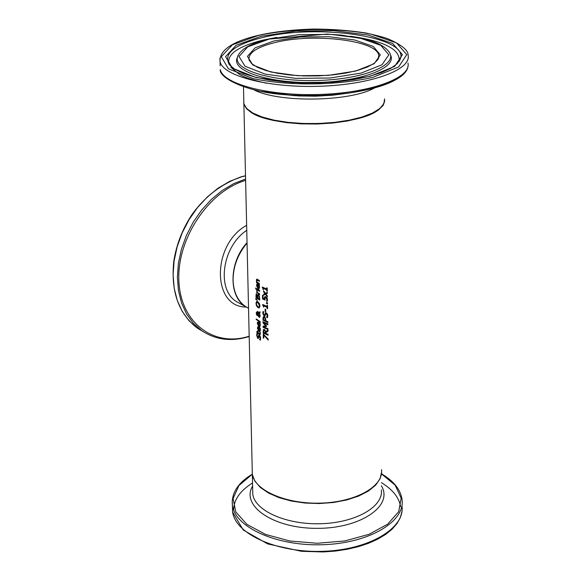 <?xml version="1.0" encoding="UTF-8"?>
<svg xmlns="http://www.w3.org/2000/svg" width="581" height="581" viewBox="0 0 581 581"><rect width="100%" height="100%" fill="white"/><g stroke="black" fill="none" stroke-linecap="round" stroke-linejoin="round"><path stroke-width="0.87" d="M266.708 288.997L266.686 287.798L267.224 288.009L267.282 291.299L266.752 291.088L266.73 289.861L263.396 288.43L263.418 289.65L262.3 287.043L266.708 288.997L267.064 287.944M263.418 289.36L262.677 287.232M267.275 291.03L267.1 289.745L263.396 288.43M262.99 289.447L263.36 289.331M262.314 287.748L262.685 287.624M266.73 289.861L267.1 289.745M266.752 291.088L267.122 290.972M259.751 330.676L260.361 329.536L260.092 328.04M257.659 326.907L258.886 327.197L258.959 330.611L259.584 330.778L259.998 329.659L259.591 327.735L260.15 328.076L260.448 329.921L259.823 331.664L258.937 331.431L257.383 328.12L258.044 326.769L257.768 328.287M259.998 331.569L258.16 329.885M258.53 327.764L257.964 327.655L257.768 328.439L258.581 330.371L258.894 327.64L258.117 327.604M258.581 330.371L258.952 330.248M259.838 328.563L260.208 328.439M259.671 339.762L260.15 338.004L259.446 336.123L258.255 338.556L257.746 338.411L256.679 335.448L256.867 333.676L257.427 334.097L257.078 335.702L257.964 337.554L258.828 335.034L259.344 335.157L260.208 336.29L260.615 338.229L260.339 340.183L259.671 339.762L260.513 337.881L259.816 336L259.337 336.065M260.433 339.892L260.034 339.645M259.671 339.703L260.034 339.58M258.422 338.44L257.281 336.864M257.1 336L257.151 333.893M258.124 337.401L259.024 335.019M259.649 325.912L260.266 324.764L259.99 323.268M257.666 323.523L257.949 322.005M259.896 326.805L258.058 325.113M258.429 322.992L257.862 322.891L257.666 323.675L258.487 325.607L258.799 322.869L258.015 322.84M258.487 325.607L258.85 325.483M259.743 323.791L259.496 322.963L260.056 323.305L260.353 325.149L259.722 326.9L258.843 326.667L257.289 323.356L257.565 322.143L258.785 322.426L258.857 325.847L259.482 326.014L260.106 323.668M257.565 322.143L257.928 322.019M260.317 334.474L258.313 333.233L257.957 333.915L257.579 333.639L257.935 332.957L257.151 331.962M257.579 333.639L256.78 331.678L257.913 332.129L257.891 330.988L257.935 332.528L259.3 333.443L259.896 333.69L259.939 332.339L260.404 332.623L260.157 334.591L257.949 333.356M257.565 333.08L257.935 332.957M256.795 332.514L257.165 332.39M257.55 332.252L257.514 330.727L257.899 330.996M259.918 333.683L260.382 332.608M260.223 322.121L256.62 319.252M256.257 319.797L256.243 318.962L260.208 321.627L260.23 322.462L256.628 319.673M257.862 315.229L257.056 315.541L256.199 313.188L256.57 311.968L257.848 313.972L258.748 313.021L257.637 312.208L257.623 311.336L259.039 312.716L260.012 311.728L260.034 312.868L259.46 313.428L260.179 315.846L259.613 317.313L258.291 316.333L258.117 315.142M259.039 312.716L260.012 311.975M257.637 312.208L257.993 311.59M259.787 317.211L258.472 315.795M258.748 313.021L259.119 312.898L258.008 312.084M257.848 313.972L259.119 312.898M257.659 315.541L256.809 314.452M256.475 314.67L256.846 314.553M256.57 313.014L256.773 311.982M258.037 314.924L259.344 316.289L259.722 315.338L259.235 313.667L258.037 314.924M259.511 316.18L260.077 314.967M257.347 314.72L257.673 314.27L256.7 312.876L257.02 314.662L257.717 314.604L257.993 313.922M257.601 313.094L256.7 312.876M257.673 314.27L258.044 314.147M256.41 303.965L256.867 301.401M259.373 307.865L258.327 307.516L256.57 304.807M259.126 306.906L259.874 305.577L258.225 302.556L257.107 302.338M259.504 305.7L257.855 302.679L256.737 302.454L256.395 303.66L256.802 305.403L257.942 306.717L258.944 306.993L259.504 305.7M256.511 305.853L255.989 303.369L256.671 301.43L257.833 301.757L259.373 303.5L259.983 305.984L259.191 307.945L257.957 307.632L256.511 305.853L256.882 305.737M256.424 301.575L256.795 301.452M255.945 297.574L256.257 293.826L257.492 295.431L257.92 294.676L258.436 294.792L259.358 296.034L259.772 300.072L255.945 297.574L256.475 293.841M259.765 299.738L256.315 297.457M257.492 295.431L258.124 294.661M256.01 294.16L256.381 294.044M259.286 298.91L259.075 296.571L258.48 295.736L257.877 295.889L257.826 298.002L259.656 298.794L259.438 296.455L258.305 295.649M259.075 296.571L259.438 296.455M256.374 294.988L256.323 296.985L257.768 297.61L257.601 295.497L256.374 294.988M257.354 295.01L256.744 294.872M257.398 297.726L257.23 295.613M257.223 300.072L256.192 298.939M255.829 299.6L255.814 298.605L257.23 300.399L256.206 299.476M256.635 288.692L259.584 290.529L259.598 291.379L256.657 289.541L256.635 288.692M256.657 289.541L257.02 288.946M259.591 291.045L257.027 289.425M257.172 291.248L257.049 290.471M259.656 294.385L257.085 292.287M256.722 292.875L256.708 292.025L257.122 292.308L256.686 290.224L257.521 292.577L259.649 293.87L259.663 294.72L257.092 292.751M259.104 288.859L257.245 287.13M256.773 284.174L258.008 284.414L258.08 287.9L258.69 288.053L259.126 286.883L258.719 284.937L259.286 285.264L259.584 287.137L258.923 288.946L258.058 288.735L256.497 285.416L257.18 284.015M256.875 285.583L257.143 284.058M258.966 285.772L259.22 285.227M258.865 287.951L259.496 286.767L259.337 285.656M257.703 287.668L257.644 285.002L257.165 284.879L257.122 286.883L258.073 287.551M257.26 284.864L257.644 285.002M256.192 288.888L256.098 288.256M255.734 288.939L255.72 287.98L256.206 289.28L255.734 288.939L256.112 288.822M256.802 281.952L256.381 280.165L256.773 279.105L259.38 280.456L259.395 281.306L257.027 280.035L256.831 280.688L257.201 282.221L259.438 283.572L259.46 284.421L256.511 282.598L256.49 281.749L257.078 281.865M256.838 280.739L256.976 279.091M259.387 280.979L257.405 279.919M256.511 282.598L256.875 281.93M259.453 284.087L256.882 282.482M263.847 338.12L263.607 334.169M268.168 339.5L264.152 334.917L263.68 338.033M263.316 338.157L263.237 333.981L268.161 339.086L268.182 340.03L263.789 335.034M265.837 331.519L268.001 330.117L268.023 331.264L266.04 332.485L266.054 333.487L268.073 334.358L268.095 335.237L263.215 332.986L263.178 331.286L263.781 329.391L264.391 329.492L265.837 331.519L268.001 330.233M263.215 332.986L263.963 329.362M268.088 334.961L263.578 332.869M265.51 333.24L265.219 331.163L264.464 330.429L263.847 330.538L263.723 332.383L265.88 333.116L265.59 331.039L264.253 330.357M265.219 331.163L265.59 331.039M267.856 322.288L263.331 320.218L263.789 316.703M265.379 320.625L265.052 318.475L264.326 317.763L263.621 317.901L263.476 319.724L265.749 320.501L265.415 318.352L264.057 317.676M265.052 318.475L265.415 318.352M262.968 320.342L263.186 317.081L264.29 316.834L265.379 317.909L265.938 320.879L267.841 321.678L267.856 322.564L263.331 320.218M263.651 322.883L266.519 325.926L266.526 326.464L263.723 326.856L267.972 328.773L267.986 329.594L263.106 327.357L263.084 326.159L265.691 325.774L263.019 322.905L262.99 321.685L267.885 323.907L267.899 324.794L263.651 322.883L267.892 324.518M263.019 322.905L263.367 321.874M265.691 325.774L263.382 322.789M263.106 327.357L263.447 326.108M266.526 326.399L263.723 326.856M267.986 329.318L263.469 327.234M264.58 315.185L265.764 312.6M264.951 316.202L263.113 313.188L263.287 311.619M267.55 317.487L266.969 317.175L267.601 315.396L266.715 313.558L266.149 313.617M266.599 317.299L267.231 315.519L266.345 313.675L265.597 314.161L264.98 316.173L264.123 316.202L262.75 313.312L263.004 311.481L263.745 311.844L263.28 313.515L264.043 315.243L264.769 314.728L265.568 312.629L267.318 313.769L267.826 315.701L267.456 317.72L266.599 317.364L266.969 317.175M266.599 317.364L266.969 317.241M265.103 309.085L265.706 309.353L265.749 311.874L265.154 311.612L265.103 309.085M265.154 311.612L265.481 309.252M267.035 306.448L267.013 305.265L267.543 305.475L267.601 308.743L267.071 308.526L267.049 307.313L263.73 305.853L263.759 307.066L262.641 304.466L267.035 306.448L267.391 305.417M263.752 306.768L263.019 304.655M267.601 308.467L267.42 307.189L263.73 305.853M263.324 306.855L263.694 306.739M262.656 305.163L263.026 305.04M267.049 307.313L267.42 307.189M267.071 308.526L267.442 308.409M266.505 302.403L267.492 302.803L267.514 303.885L266.526 303.478L266.505 302.403M266.526 303.478L266.882 302.556M267.507 303.609L266.897 303.362M264.34 298.925L264.573 296.884L265.764 296.717L267.006 297.813L267.55 299.665L267.282 301.307L266.548 301.009L266.94 299.411L265.771 297.625L265.059 297.697L265.001 300.072L262.547 298.925L262.474 295.25L263.019 295.518L263.077 298.329L264.711 298.801L265.147 296.564M264.951 299.767L262.917 298.808L262.852 295.431M267.369 301.074L266.919 300.893L266.984 298.198L265.466 297.537M262.547 298.925L262.917 298.808M266.606 298.314L266.984 298.198M266.81 300.333L267.18 300.217M266.548 300.943L266.919 300.827M266.548 301.009L266.919 300.893M265.444 294.327L263.629 295.235L263.614 294.197L264.943 293.587L263.563 291.727L263.542 290.761L265.386 293.303L267.304 292.366L267.325 293.405L265.887 294.044L267.369 295.896L267.383 296.862L265.444 294.327L267.376 296.252M265.386 293.303L267.304 292.425M263.563 291.727L263.927 291.306M264.943 293.587L265.314 293.47L263.934 291.611M263.614 294.197L265.314 293.47M263.999 295.046L263.985 294.073M381.492 469.659C383.932 486.065 356.211 501.999 321.351 503.102C286.527 504.431 254.572 490.582 252.328 474.169L252.234 469.935M384.738 100.484L383.206 105.335L378.413 110.041L370.54 114.377L359.908 118.117L347.017 121.066L332.477 123.07L317.03 124.022L301.452 123.876L286.513 122.635L272.976 120.376L261.486 117.217L252.575 113.331L246.635 108.908L243.875 104.181L243.679 102.452M247.048 243.083C237.702 254.333 233.039 266.81 233.083 280.521C233.627 292.432 237.84 301.154 245.727 306.695L248.545 308.3M248.232 109.954C265.975 128.982 362.486 127.747 380.264 108.146M259.998 329.659L260.361 329.536M257.383 328.12L257.753 327.996M258.937 331.431L259.308 331.315M260.15 338.004L260.513 337.881M259.446 336.123L259.816 336M257.746 338.411L258.109 338.287M256.679 335.448L257.049 335.331M258.4 335.818L258.763 335.695M258.233 337.024L258.596 336.9M259.896 324.888L260.266 324.764M257.289 323.356L257.652 323.239M258.843 326.667L259.206 326.551M259.547 334.424L259.91 334.3M260.056 333.109L260.419 332.993M259.017 317.182L259.387 317.066M258.291 316.333L258.661 316.209M257.056 315.541L257.427 315.425M259.722 315.338L260.092 315.222M256.962 312.956L257.332 312.839M257.855 302.679L258.225 302.556M257.957 307.632L258.327 307.516M255.989 303.369L256.359 303.246M255.901 295.809L256.279 295.693M258.48 295.736L258.843 295.62M259.271 298.191L259.642 298.075M256.751 294.916L257.114 294.799M257.383 296.717L257.746 296.6M258.058 288.735L258.429 288.619M256.497 285.416L256.867 285.3M259.126 286.883L259.496 286.767M256.381 280.165L256.758 280.049M257.666 280.282L258.037 280.165M263.389 329.732L263.752 329.616M263.178 331.286L263.549 331.17M264.464 330.429L264.827 330.306M265.495 332.47L265.866 332.347M265.372 320.022L265.735 319.899M264.326 317.763L264.696 317.647M262.932 318.678L263.302 318.555M263.186 317.081L263.556 316.965M262.75 313.312L263.113 313.188M264.769 314.728L265.139 314.604M265.001 313.479L265.364 313.362M264.123 316.202L264.493 316.079M266.345 313.675L266.715 313.558M267.231 315.519L267.601 315.396M264.304 298.3L264.675 298.184M264.573 296.884L264.943 296.768M265.771 297.625L266.142 297.508M266.94 299.411L267.311 299.288M247.041 242.662C228.892 262.336 228.318 296.194 245.472 306.55L236.656 301.742C216.197 289.796 222.022 246.562 246.758 230.323M240.345 303.754L236.656 301.742L240.323 303.74M203.118 331.613L197.279 328.083L189.028 320.756L182.289 311.489L177.285 300.537L174.184 288.205L173.102 274.857L174.104 260.898L177.161 246.743L182.202 232.843L189.065 219.633L197.547 207.526L207.366 196.894L218.224 188.07L229.771 181.316L241.652 176.806L245.516 175.854M245.589 179.021L233.736 183.632L222.218 190.481L211.404 199.377L201.636 210.061L193.204 222.203L186.385 235.436L181.388 249.343L178.36 263.483L177.387 277.435L178.476 290.754L181.584 303.064L186.581 313.987L193.313 323.232L201.542 330.545C215.566 339.929 231.441 341.926 249.184 336.522M249.176 336.203C213.844 347.62 180.364 322.76 178.868 280.688C176.856 238.776 208.717 191.047 245.618 180.386M246.642 225.319C211.528 244.521 211.927 307.509 246.206 307.022M378.761 57.875L378.783 55.427L378.129 59.342L374.229 63.3L367.352 67.047L357.794 70.366L346.036 73.039L332.666 74.913L318.352 75.893L303.819 75.922L289.796 75L276.999 73.191L266.069 70.591L257.55 67.374L251.784 63.757L249.009 59.959C248.123 52.944 256.708 47.163 274.762 42.616C312.832 32.761 377.127 40.271 378.783 55.427L378.812 57.693M384.607 98.814L383.867 103.752L379.727 108.596L372.334 113.099L362.014 117.035L349.239 120.187L334.649 122.38L319.005 123.499L303.115 123.484L287.813 122.33L273.883 120.114L262.038 116.955L252.844 113.026L246.7 108.545L243.867 103.73L243.795 100.716M253.759 89.743C278.35 102.917 349.718 101.951 374.389 88.022M273.912 40.968L255.095 47.824L247.441 56.379L252.858 65.014L270.739 71.971L297.719 75.719L328.192 75.399L355.601 71.071L374.186 63.699L380.337 54.897L373.285 46.473L354.86 40.024L328.839 36.697L300.108 37.031L273.912 40.968M268.974 39.152L298.431 34.744L330.698 34.359L359.966 38.085L380.773 45.318L388.842 54.803L382.015 64.745L361.091 73.09L330.095 78.007L295.613 78.362L265.125 74.099L245.008 66.227L239.023 56.473L247.753 46.85L268.974 39.152M258.683 35.361C293.122 28.215 336.472 27.685 370.642 34.025L396.496 42.9L406.787 54.607L398.624 66.96L372.777 77.396C336.573 85.61 288.459 86.082 253.185 78.631L228.398 68.783L221.296 56.677L232.378 44.795L258.683 35.361M219.909 58.129L220.054 61.724C223.068 76.227 269.352 88.123 320.407 86.242C371.513 84.557 411.675 69.64 408.08 55.159C408.385 50.365 401.783 44.955 388.268 38.942C385.878 37.845 378.514 35.884 366.175 33.044C349.784 30.452 332.223 29.123 313.493 29.05C292.301 29.704 273.934 31.795 258.407 35.339C231.972 41.585 219.182 50.38 220.054 61.724L220.163 65.769M407.971 63.06C411.559 77.694 371.47 92.742 320.458 94.427C269.49 96.308 223.286 84.267 220.272 69.618C218.717 77.789 247.644 93.272 290.282 95.008L303.057 95.567L320.4 95.451L333.291 94.725L349.842 92.931C379.451 88.406 397.891 81.398 405.168 71.906M261.159 36.276L236.082 45.289L225.581 56.626L232.422 68.166L256.083 77.534L292.214 82.625L333.174 82.212L369.937 76.351L394.601 66.423L402.444 54.65L392.705 43.481L368.078 35.005L333.654 30.655L295.78 31.113L261.159 36.276M261.341 91.391L295.373 95.742L279.614 94.093M407.964 66.51C406.192 77.68 386.815 86.489 349.842 92.931L332.485 95.24L315.621 96.192L298.685 95.938L279.584 94.093M238.152 55.137L237.266 57.773C234.688 70.657 274.174 82.132 319.129 80.454C364.134 78.994 397.789 64.963 389.423 52.464C385.661 46.785 377.606 42.369 365.253 39.21L341.693 35.136L326.907 34.105L268.596 39.123C249.983 43.495 239.539 49.712 237.266 57.773L236.656 59.502C234.099 72.393 273.026 83.94 317.938 82.48C362.885 81.238 397.477 67.469 390.447 54.854M237.404 57.127L236.656 59.502L237.375 57.178M398.951 61.695L400.324 58.993L397.36 63.561L390.933 68.26L381.274 72.654L368.775 76.496L353.96 79.568L337.445 81.725L319.935 82.872L302.178 82.96L284.944 81.979L268.952 79.982L254.892 77.07L243.345 73.409L234.797 69.241L229.568 64.956C222.85 53.982 233.715 44.875 262.162 37.634C317.037 23.414 409.692 36.683 400.324 58.993L399.118 61.288C400.556 49.4 384.266 41.04 350.256 36.211M276.984 37.373L262.881 40.133C237.854 46.407 226.561 54.432 229.001 64.208M252.219 470.508L252.343 474.546L254.914 481.213L260.404 487.495L268.589 493.08L279.12 497.685L291.509 501.069L305.17 503.059L319.419 503.538L333.545 502.485L346.842 499.95L358.659 496.065L368.419 491.039L375.682 485.135L380.134 478.642L381.608 471.874M381.325 489.834C383.743 506.465 356.168 522.602 321.482 523.699C286.832 525.021 255.03 510.96 252.793 494.322L252.691 490.03M252.532 482.964C240.018 490.8 233.722 499.863 233.642 510.154M400.629 506.755C399.14 497.612 392.727 489.58 381.383 482.651M402.001 506.189C405.088 528.26 368.928 549.858 323.123 551.311C277.348 553.061 235.61 534.179 232.611 512.101L232.444 506.32M232.24 500.176L232.429 505.673C235.436 527.657 277.239 546.452 323.08 544.709C368.964 543.25 405.182 521.731 402.088 499.747C400.672 489.71 393.809 481.061 381.499 473.798M381.463 473.871L395.131 485.15L401.18 498.149L398.726 511.607L387.73 524.12L369.102 534.295L344.736 540.947L317.291 543.271L289.846 540.998L265.495 534.404L246.845 524.316L235.755 511.897L233.119 498.513L238.914 485.549L252.292 474.241M252.604 486.072C240.556 505.877 273.469 528.616 317.132 528.347C360.816 528.557 393.78 505.637 381.361 485.781M258.037 327.619L258.4 327.502M259.947 330.662L259.584 330.778M259.496 335.92L259.126 336.043M258.334 337.438L257.964 337.554M257.935 322.854L258.305 322.731M259.852 325.897L259.482 326.014M260.266 333.567L259.896 333.69M259.344 316.289L259.707 316.173M257.303 314.742L257.666 314.619M258.944 306.993L259.315 306.877M256.875 302.389L257.245 302.265M258.087 295.62L258.451 295.504M256.497 294.843L256.867 294.727M259.061 287.936L258.69 288.053M257.165 284.879L257.536 284.763M264.05 330.364L264.413 330.24M263.861 317.691L264.224 317.575M264.783 315.185L264.42 315.301M266.309 313.508L265.938 313.624M265.64 297.436L265.27 297.552M243.875 104.181L252.328 474.169M201.542 330.545L197.279 328.083C178.578 313.624 170.741 291.408 173.763 261.443C176.283 245.029 182.216 229.604 191.57 215.152C204.643 196.741 221.223 183.952 241.333 176.769L245.509 175.745M384.622 101.544L382.167 106.403L376.655 110.993L368.267 115.132L357.344 118.655L344.373 121.378L329.943 123.165L314.764 123.935L299.556 123.644L285.068 122.308L271.988 119.998L260.913 116.839L252.321 112.968L246.562 108.545L243.867 103.73L243.483 86.794M230.78 67.171L238.987 74.07C243.483 77.055 252.597 80.105 266.33 83.221M252.691 490.081L252.241 470.305M401.958 511.411L400.331 517.577L397.019 523.554L392.088 529.211L385.617 534.447L377.73 539.168L368.579 543.271L358.324 546.67L347.198 549.285L335.419 551.057L323.254 551.95L301.459 551.304L267.609 543.903L243.25 529.988L232.611 512.101L232.429 505.673C231.093 493.509 237.709 483 252.285 474.154M245.727 306.695L248.537 308.228"/></g></svg>
